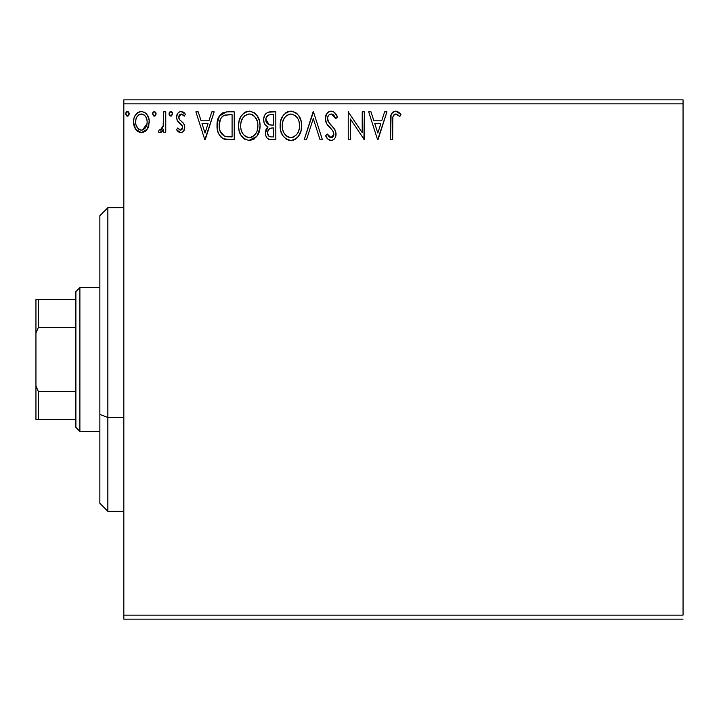 <?xml version="1.0" encoding="UTF-8"?>
<svg xmlns="http://www.w3.org/2000/svg" width="719" height="719" viewBox="0 0 719 719"><rect width="100%" height="100%" fill="white"/><g stroke="black" fill="none" stroke-linecap="round" stroke-linejoin="round"><path stroke-width="1.08" d="M123.83 103.86L683.05 103.86L683.05 615.14L123.83 615.14L123.83 103.86L123.83 619.14L683.05 619.14L123.83 619.14L123.83 615.14L683.05 615.14L683.05 103.86L123.83 103.86L123.83 99.86L123.83 103.86M147.188 129.249L148.788 125.789L149.166 120.19L147.359 115.067L144.852 112.461L141.391 111.49L137.922 112.461L135.424 115.076L133.959 118.401L133.536 122.967L134.651 127.596L136.7 130.624L139.657 132.413L143.117 132.413L146.092 130.615L147.188 129.249L149.282 122.005C149.336 116.208 146.703 112.694 141.391 111.49C136.08 112.703 133.455 116.208 133.509 122.005L135.594 129.267L141.391 132.638L147.188 129.249M163.617 111.84L165.765 111.84L163.617 111.84L163.123 126.427L161.937 129.123L160.535 130.094L159.267 129.762L158.243 131.937L159.654 132.62L161.155 132.314L163.617 129.267L163.617 132.278L165.765 132.278L165.765 111.84L165.765 132.278L165.765 111.84L163.617 111.84L163.285 125.726L160.229 130.13L159.267 129.762L158.243 131.937L159.879 132.638L163.617 129.267L163.617 132.278L165.765 132.278L163.617 132.278M180.676 132.638L182.464 132.161L183.794 130.849L184.729 126.463L183.57 123.317L179.184 119.228L178.833 116.136L179.732 114.654L181.305 113.997L183.03 114.698L184.253 116.145L185.484 114.249L183.624 112.29L181.062 111.49L179.094 112.02L177.629 113.467L176.523 117.386L177.485 120.981L182.482 126.418L182.491 128.315L181.44 129.86L179.669 129.905L177.782 127.973L176.523 129.726L178.285 131.667L180.676 132.638C183.453 132.062 184.819 130.274 184.765 127.272L184.082 124.126L179.184 119.228L178.672 117.287L181.305 113.997L184.253 116.145L185.484 114.249L181.062 111.49C178.015 112.137 176.506 114.105 176.523 117.386L177.233 120.549L182.105 125.519L182.617 127.38L180.541 130.13L177.782 127.973L176.523 129.726L180.676 132.638M227.123 111.858L222.378 113L218.792 117.116L217.156 123.012L217.641 130.858L219.214 134.821L222.917 138.578L226.62 139.63L234.241 139.81L234.241 111.84L227.743 111.84C220.284 112.865 216.716 117.404 217.03 125.474C216.707 131.209 218.81 135.648 223.348 138.794L234.241 139.81L234.241 111.84L234.241 139.81L230.008 139.81M269.508 111.876L275.817 111.84L268.097 112.182L265.823 113.674L264.529 115.579L263.657 119.057L264.062 122.616L265.194 124.827L268.043 126.93L266.398 128.818L265.572 131.2L265.796 135.549L267.001 137.949L269.194 139.459L275.817 139.81L275.817 111.84L275.817 139.81L275.817 111.84L270.227 111.84C265.859 112.524 263.666 115.166 263.63 119.785C263.603 123.129 265.077 125.51 268.043 126.93L265.428 132.88C265.464 137.284 267.612 139.594 271.863 139.81L275.817 139.81L271.863 139.81M306.483 139.81L304.137 139.81L313.107 111.84L304.137 139.81L306.483 139.81L313.286 118.59L320.081 139.81L322.427 139.81L313.457 111.84L322.427 139.81L313.457 111.84L304.137 139.81L306.483 139.81L313.286 118.59L320.081 139.81L322.427 139.81L320.081 139.81M362.214 111.84L362.214 132.647L348.23 111.84L348.23 139.81L350.387 139.81L350.387 118.95L364.362 139.81L364.362 111.84L362.214 111.84L364.362 111.84L362.214 111.84L362.214 132.647L348.23 111.84L348.23 139.81L350.387 139.81L350.387 118.95L364.362 139.81L364.362 111.84L363.913 139.81M392.682 121.205L392.925 116.891L393.805 114.941L396.403 114.105L399.836 116.505L400.932 114.357L398.632 112.146L395.648 111.13L392.763 112.137L391.082 114.725L390.534 139.81L392.682 139.81L392.682 121.205C392.035 117.781 393.032 115.373 395.666 113.997L399.836 116.505L400.932 114.357L395.648 111.13C391.379 112.586 389.671 115.849 390.534 120.927L390.534 139.81L392.682 139.81L392.79 117.961M384.611 111.84L386.948 111.84L377.987 139.81L386.948 111.84L384.611 111.84L381.735 120.81L373.88 120.81L371.004 111.84L368.667 111.84L377.628 139.81L386.948 111.84L384.611 111.84L381.735 120.81L373.88 120.81L371.004 111.84L368.667 111.84L377.628 139.81L368.667 111.84L371.004 111.84M331.198 111.13L328.673 111.831L326.794 113.683L325.294 118.698L326.678 123.668L332.591 130.499L333.814 133.141L333.203 136.502L331.702 137.59L329.221 136.889L327.334 134.067L325.653 135.792L327.72 138.947L331.046 140.52L333.49 139.729L334.847 138.336L335.764 136.259L335.98 132.889L334.497 129.052L328.152 121.475L327.487 119.444L327.765 116.82L329.023 114.905L331.351 113.997L334.137 115.687L335.728 118.653L337.481 117.242L334.407 112.335L331.198 111.13C327.298 111.975 325.33 114.501 325.294 118.698C325.599 122.293 327.145 125.304 329.94 127.721L332.591 130.499L333.895 134.111L331.082 137.653L327.334 134.067L325.653 135.792C326.642 138.434 328.439 140.007 331.046 140.52C334.416 139.801 336.079 137.626 336.043 133.995L334.946 129.744L328.152 121.475L327.442 118.734C327.496 116.038 328.799 114.465 331.351 113.997L335.728 118.653L337.481 117.242C336.546 113.818 334.452 111.787 331.198 111.13M301.629 125.699L301.027 120.729L298.556 115.453L295.59 112.532L290.844 111.13L286.09 112.568L282.684 116.235L280.707 120.846L280.122 125.834L280.716 130.867L282.711 135.505L286.207 139.135L291.015 140.52L295.096 139.414L298.43 136.385L301.036 130.687L301.629 125.708C301.728 117.745 298.133 112.883 290.844 111.13C283.556 112.946 279.988 117.853 280.122 125.834C279.979 133.905 283.61 138.803 291.015 140.52C298.25 138.614 301.791 133.68 301.629 125.699M260.044 125.699L259.451 120.729L256.971 115.453L254.005 112.532L249.259 111.13L244.514 112.568L241.099 116.235L239.13 120.846L238.537 125.834L239.13 130.867L241.126 135.505L244.622 139.135L249.43 140.52L253.51 139.414L256.845 136.385L259.451 130.687L260.044 125.708C260.152 117.745 256.557 112.883 249.259 111.13C241.979 112.946 238.402 117.853 238.537 125.834C238.402 133.905 242.033 138.803 249.43 140.52C256.665 138.614 260.206 133.68 260.044 125.699M211.826 111.84L214.163 111.84L205.203 139.81L214.163 111.84L211.826 111.84L208.95 120.81L201.095 120.81L198.219 111.84L195.883 111.84L204.843 139.81L214.163 111.84L211.826 111.84L208.95 120.81L201.095 120.81L198.219 111.84L195.883 111.84L204.843 139.81L195.883 111.84L198.219 111.84M172.578 113.818L171.562 111.706L170.385 111.544L169.441 112.281L169.019 114.222L170.008 115.93L171.562 115.93L172.578 113.818L170.789 116.145L172.578 113.818L170.789 111.49L168.992 113.818L170.987 116.127M156.095 113.818L155.637 112.281L154.297 111.49L152.949 112.281L152.509 113.818L153.524 115.93L154.702 116.092L155.646 115.355L156.095 113.818L154.297 111.49L152.509 113.818L154.297 116.145L156.095 113.818M129.204 113.818L128.755 112.281L127.416 111.49L126.068 112.281L125.618 113.818L126.634 115.93L127.811 116.092L128.764 115.355L129.204 113.818L127.416 111.49L125.618 113.818L127.416 116.145L129.204 113.818M683.05 99.86L123.83 99.86L683.05 99.86L683.05 103.86L683.05 99.86M392.682 139.81L390.534 139.81M390.534 120.927L390.534 119.992M390.732 116.559L390.812 115.939M391.091 114.698L391.442 113.854M391.909 113.063L395.261 111.148M396.466 111.202L397.221 111.4M400.932 114.357L399.836 116.505L398.488 115.364M398.191 115.13L396.753 114.231M395.666 113.997L397.086 114.402L395.135 114.06M394.632 114.258L393.581 115.238M393.284 115.741L393.077 116.271M393.068 116.289L392.925 116.891M392.889 117.089L392.808 117.736M397.814 114.86L398.515 115.382M377.817 133.06L374.797 123.677L380.818 123.677L377.817 133.06L374.797 123.677L380.818 123.677L377.817 133.06M350.387 139.81L348.23 139.81L348.23 111.84L348.724 111.84M331.774 111.157L332.358 111.265M332.834 111.409L333.436 111.679M334.236 112.2L337.481 117.242L335.728 118.653L335.027 117.125M333.49 114.959L332.942 114.51M332.178 114.132L330.506 114.105M329.697 114.438L329.023 114.905M328.826 115.085L328.439 115.534M328.062 116.145L327.774 116.802M327.522 117.763L328.502 122.095M327.855 120.828L328.152 121.475M329.778 123.83L329.392 123.344M329.769 123.821L330.452 124.612M330.722 124.908L331.711 125.933M332.466 126.706L333.185 127.488M336.025 134.57L335.764 136.242M335.755 136.295L334.856 138.327M334.155 139.189L333.508 139.72M332.843 140.115L332.376 140.304M332.304 140.331L331.765 140.457M330.102 140.412L329.23 140.097M328.448 139.612L327.729 138.947M327.118 138.201L326.786 137.733M325.653 135.792L327.334 134.067L327.657 134.669M327.999 135.262L328.772 136.385M328.88 136.52L329.545 137.149M329.221 136.889L331.082 137.653M332.277 137.356L333.679 135.558M333.751 135.325L333.895 134.111M333.562 132.197L332.879 130.903M332.87 130.894L331.297 129.087M329.94 127.721L327.397 124.773M326.093 122.491L325.662 121.277M325.635 121.187L325.401 120.118M325.294 118.698L325.312 118.033M326.219 114.636L326.786 113.692M326.812 113.656L327.621 112.685M328.664 111.831L329.868 111.301M329.949 111.283L330.488 111.175M337.022 116.163L336.51 115.112M336.043 133.995L336.025 133.437M299.832 134.031L300.722 131.784M299.805 134.094L299.131 135.334M298.421 136.403L297.63 137.356M295.752 139.001L293.505 140.124M291.015 140.52L290.377 140.493M289.703 140.439L288.526 140.187M286.899 139.54L286.234 139.153M280.122 125.834L280.383 122.419M282.693 116.217L284.212 114.213M285.569 112.955L286.099 112.568M287.429 111.831L289.559 111.22M290.844 111.13L291.474 111.157M292.13 111.22L293.307 111.472M295.86 112.712L297.477 114.141M300.2 118.338L300.722 119.687M301.333 122.104L301.486 123.165M301.486 128.216L301.594 126.957M282.684 116.235L281.866 117.7M280.158 127.101L280.266 128.368M286.207 139.135L288.508 140.187M289.703 114.096L290.413 114.015M298.709 130.768L299.185 128.935M296.803 134.426L296.345 134.983M293.442 137.122L290.916 137.653C285.048 136.179 282.172 132.242 282.27 125.843L282.387 127.865L282.27 125.843C282.136 119.39 285.021 115.444 290.916 113.997C296.731 115.444 299.58 119.354 299.481 125.717L299.374 123.704L299.481 125.717C299.607 132.125 296.758 136.107 290.916 137.653L291.42 137.635M283.672 132.395L284.679 134.085M282.729 129.788L282.387 127.865M283.753 132.557L282.747 129.851M285.182 134.723L286.306 135.846L285.182 134.723M289.91 137.572L287.609 136.754M288.93 137.338L289.595 137.518M287.968 114.663L288.912 114.294M282.756 121.772L284.302 118.078L286.387 115.678M284.877 117.233L283.547 119.48M282.387 123.812L282.747 121.817M298.25 119.57L298.843 121.116M294.709 115.157L296.201 116.46M291.923 114.06L292.894 114.285M292.094 137.545L292.93 137.32M299.455 126.724L299.365 127.739M271.18 139.792L270.524 139.729M267.477 138.452L268.645 139.252M266.992 137.931L266.291 136.817M265.796 135.567L265.509 134.228M266.03 129.591L266.336 128.926M266.398 128.818L267.342 127.542M267.037 126.418L266.129 125.789M265.185 124.818L264.727 124.135M264.691 124.063L264.277 123.21M263.693 120.9L263.63 119.785M264.017 116.936L264.206 116.343M264.853 114.986L265.239 114.402M265.284 114.339L265.742 113.764M267.432 112.47L268.052 112.2M266.219 122.059L265.787 119.785C265.985 116.352 267.792 114.663 271.216 114.716L273.669 114.716L273.669 125.106L269.158 124.773L272.582 125.106L269.158 124.773L265.814 119.174L265.895 121.008M269.032 136.322L267.774 134.426L267.675 131.685L269.643 128.503L272.573 127.973L270.901 128.099M267.666 131.703L267.576 132.826C267.684 129.573 269.355 127.955 272.573 127.973L273.669 127.973L273.669 136.934L271.44 136.934C268.87 136.826 267.585 135.451 267.576 132.826L268.448 135.774M268.52 135.864L269.014 136.304M270.236 136.826L269.418 136.547M269.418 128.647L267.783 131.2M265.976 121.358L266.129 121.835M268.403 124.468L266.659 122.895M265.904 118.563L267.962 115.328M267.252 115.894L266.578 116.766M266.255 117.413L265.949 118.32M267.774 134.426L267.621 133.635M267.576 132.826L267.603 132.251M267.675 131.685L267.971 130.588M272.573 127.973L273.669 127.973L273.669 136.934L271.44 136.934M259.901 128.225L256.845 136.385L248.792 140.493M245.323 139.54L244.649 139.153M242.68 137.5L241.153 135.54M241.117 135.487L239.948 133.276M239.715 132.7L239.139 130.885M238.753 128.953L238.681 128.404M238.681 123.326L238.807 122.419M239.139 120.81L239.616 119.255M241.126 116.199L242.6 114.249M243.984 112.955L244.514 112.568M245.853 111.831L247.956 111.22M249.259 111.13L249.897 111.157M250.545 111.22L251.722 111.472M254.283 112.721L255.892 114.141M257.465 116.172L259.137 119.687M259.748 122.104L259.901 123.165M253.51 139.414L254.158 139.01M258.229 134.076L258.795 132.745M248.118 114.096L248.828 114.015M252.225 114.636L254.625 116.469L257.258 121.116M257.132 130.768L257.896 125.717C258.031 132.125 255.173 136.107 249.331 137.653L248.325 137.572L249.331 137.653C243.462 136.179 240.586 132.242 240.694 125.843C240.55 119.39 243.435 115.444 249.331 113.997C255.146 115.444 258.004 119.354 257.896 125.717L257.6 128.935M255.227 134.426L252.261 136.934L249.844 137.635M242.087 132.395L243.094 134.085M240.694 125.843L240.802 123.812L240.694 125.843M241.153 129.788L240.802 127.865M242.168 132.557L241.162 129.851M243.597 134.723L244.721 135.846L243.597 134.723M248.325 137.572L246.024 136.754M247.345 137.338L248.019 137.518M246.383 114.663L247.336 114.294M241.171 121.772L242.716 118.078L244.802 115.678M243.292 117.233L241.97 119.48M257.896 125.717L257.788 123.704L257.896 125.717M256.665 119.57L255.847 118.06M254.652 116.496L253.115 115.148M253.124 115.157L252.27 114.654M250.338 114.06L251.317 114.285M250.509 137.545L251.344 137.32M251.857 137.122L254.76 134.983M226.638 139.63L225.092 139.378M224.966 139.351L224.166 139.127M223.744 138.965L222.917 138.569M222.459 138.309L221.713 137.778M220.841 136.987L219.214 134.821M218.342 133.033L218.046 132.242M218.001 132.089L217.65 130.876M217.632 130.804L217.336 129.393M217.183 128.261L217.102 127.443M217.066 124.198L219.403 116.029L226.494 111.885M220.913 114.114L218.792 117.116M221.012 133.06L220.293 131.649L224.49 136.152C220.67 133.743 218.909 130.184 219.178 125.474L219.241 127.056L219.178 125.474C218.909 121.107 220.526 117.754 224.022 115.426L222.755 116.172L224.022 115.426L229.774 114.716L225.415 115.022L232.084 114.716L232.084 136.934L224.49 136.152L221.443 133.716L219.717 129.941L220.293 131.649M220.859 118.338L222.755 116.172M221.236 117.763L221.982 116.864M225.991 136.583L225.227 136.403M229.109 136.907L227.546 136.808M219.295 127.587L219.241 127.056M220.302 119.417L219.178 125.474L220.481 119.03M205.032 133.06L202.012 123.677L208.034 123.677L205.032 133.06L202.012 123.677L208.034 123.677L205.032 133.06M180.002 132.566L179.408 132.368M178.788 132.035L178.276 131.658M177.908 131.334L177.35 130.768M176.523 129.726L177.782 127.973L178.312 128.71M180.092 130.067L181.008 130.058M181.44 129.86L181.961 129.357M182.105 129.168L182.392 128.611M182.509 128.27L182.527 126.571M182.356 126.032L181.664 124.917M181.125 124.369L179.948 123.416M176.541 116.873L176.586 116.361M177.126 114.366L177.629 113.467M180.029 111.616L180.532 111.517M183.12 111.984L184.603 113.09M185.484 114.249L184.253 116.145L183.696 115.382M183.462 115.112L184.253 116.145M182.581 114.375L180.19 114.303L178.842 116.127M178.806 116.244L178.707 117.79M178.672 117.287L179.669 119.848M178.959 118.779L179.184 119.228L178.959 118.779M180.828 120.855L181.476 121.34M184.549 129.141L184.298 129.905M183.192 131.586L181.934 132.422M184.675 113.162L183.624 112.29M182.581 126.895L182.617 127.38M169.441 112.281L169.1 113.009M172.057 112.182L172.443 112.91M162.197 131.487L161.496 132.107M161.164 132.305L160.544 132.548M158.243 131.937L159.267 129.762L160.535 130.094M159.267 129.762L160.229 130.13L159.267 129.762M161.362 129.699L161.937 129.123M162.377 128.467L163.402 124.863M163.537 123.093L163.59 121.277M163.573 122.221L163.617 118.716M163.483 123.983L163.402 124.854M163.123 126.427L162.934 127.11M155.978 114.663L155.646 115.355M155.637 115.364L155.079 115.921M154.702 111.544L155.987 113.009M155.574 112.182L155.96 112.91M146.101 130.597L144.753 131.694M141.823 132.62L140.951 132.62M138.012 131.685L137.365 131.226M135.594 129.267L135.091 128.449M134.696 127.694L134.04 125.969M134.004 125.825L133.617 123.902M133.617 120.172L133.752 119.327M133.761 119.282L133.617 120.19M133.968 118.392L134.246 117.494M134.633 116.523L135.424 115.076M136.502 113.656L137.428 112.811M139.576 111.724L140.439 111.553M144.213 112.101L146.496 113.89M147.368 115.085L148.033 116.28M148.384 117.062L148.824 118.392M149.282 122.005L149.246 122.976M148.788 125.807L148.123 127.614M148.06 127.739L147.763 128.324M148.132 127.587L148.788 125.789M141.391 111.49L140.933 111.508M139.504 114.411L142.73 114.195L141.391 113.997C145.31 115.004 147.224 117.664 147.125 121.987C147.224 126.328 145.31 129.043 141.391 130.13L141.391 130.13C137.482 129.034 135.567 126.328 135.657 121.987L135.981 119.291L135.657 121.987C135.558 117.664 137.473 114.995 141.391 113.997L143.953 114.788L145.409 116.199M145.786 116.775L147.053 120.63M147.053 123.371L145.391 127.811L143.288 129.69L141.391 130.13L142.748 129.914M140.708 130.076L137.823 128.342L135.981 124.729M141.391 113.997L140.034 114.204M144.492 115.202L143.602 114.573M142.506 129.986L146.982 123.875M129.096 114.663L128.198 115.921M126.643 111.706L127.209 111.508M128.683 112.182L129.177 113.413M128.755 112.281L128.189 111.706M296.21 116.469L297.432 118.06M299.014 121.736L299.374 123.713M297.963 132.584L297.468 133.473M294.709 136.412L293.846 136.934M287.115 136.448L286.306 135.846M271.719 125.097L270.856 125.052M270.434 125.016L269.58 124.89M266.632 122.859L266.255 122.149M265.787 119.785L265.814 119.174M268.097 115.256L268.582 115.04M271.216 114.716L273.669 114.716L273.669 125.106L272.582 125.106M240.802 123.812L241.162 121.817M257.429 121.736L257.788 123.713M256.377 132.584L255.883 133.473M245.53 136.448L244.721 135.846M229.774 114.716L232.084 114.716L232.084 136.934L230.673 136.934M219.717 129.941L219.43 128.62M224.364 115.292L225.415 115.022M135.657 121.987L135.738 120.63M135.981 119.291L136.996 116.775L138.83 114.788M142.73 114.195L143.953 114.788M146.82 124.711L145.768 127.236M145.391 127.811L144.968 128.35M140.043 129.905L138.83 129.276M135.972 124.711L135.729 123.362M107.85 417.46L107.85 207.71L107.85 417.46L123.83 417.46L107.85 417.46L107.85 511.29L107.85 417.46L99.86 414.414L107.85 417.46M99.86 215.7L99.86 414.414L99.86 215.7L107.85 207.71L123.83 207.71M99.86 503.3L99.86 414.414L99.86 503.3L107.85 511.29L123.83 511.29M75.89 391.46L75.89 427.41L79.89 431.4L79.89 287.6L75.89 291.59L75.89 391.46L75.89 291.59L79.89 287.6L79.89 431.4L99.86 431.4L79.89 431.4L75.89 427.41L75.89 391.46L38.35 391.46L35.95 385.986L35.95 333.014L38.35 327.54L75.89 327.54L38.35 327.54L38.35 299.58L35.95 299.58L35.95 333.014L35.95 299.58L38.35 299.58L38.35 327.54L35.95 333.014L35.95 419.42L75.89 419.42L38.35 419.42L38.35 391.46L38.35 419.42L35.95 419.42L35.95 385.986L38.35 391.46L75.89 391.46M99.86 287.6L79.89 287.6L99.86 287.6M75.89 299.58L38.35 299.58L75.89 299.58"/></g></svg>
